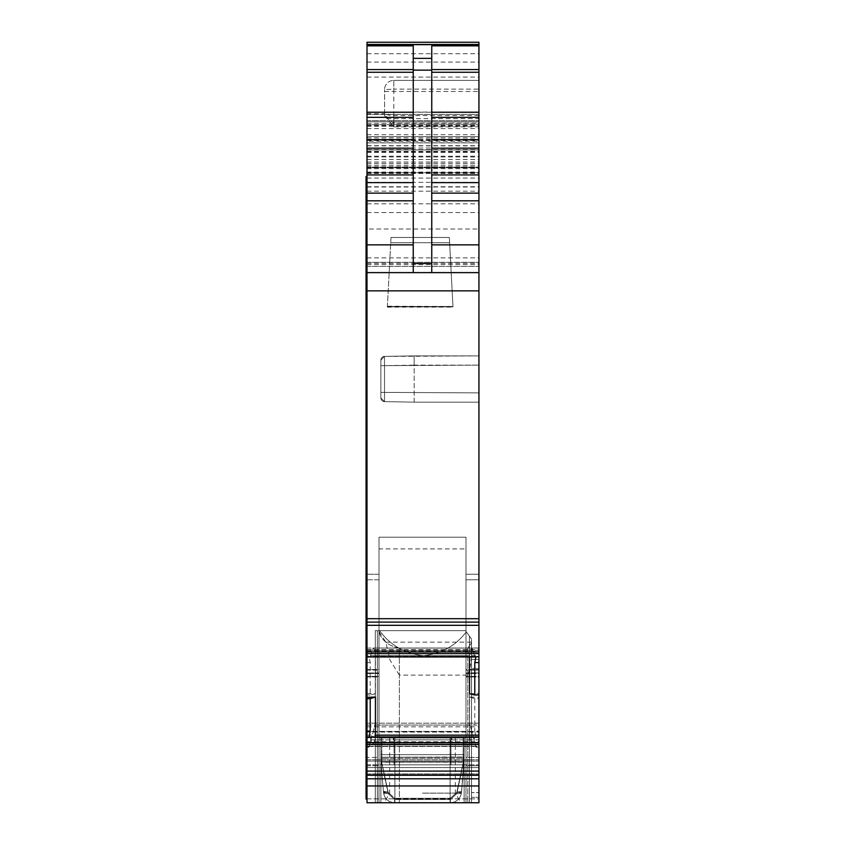 <?xml version="1.0" encoding="UTF-8"?>
<svg xmlns="http://www.w3.org/2000/svg" width="845" height="845" viewBox="0 0 845 845"><rect width="100%" height="100%" fill="white"/><g stroke="black" fill="none" stroke-linecap="round" stroke-linejoin="round"><path stroke-width="0.63" stroke-dasharray="4.22 3.17" d="M463.208 764.82L381.792 764.82L463.208 764.82A0.929 0.929 0 0 0 464.137 763.891A0.929 0.929 0 0 1 463.208 764.82L381.792 764.82A0.929 0.929 0 0 1 380.863 763.891L380.863 758.345L381.792 758.345L380.863 758.345L381.792 758.345L380.863 758.345L380.863 753.719A0.929 0.929 0 0 0 381.792 754.638L463.208 754.638A0.929 0.929 0 0 0 464.137 753.719L464.137 758.345L381.792 758.345L464.137 758.345L463.208 758.345L464.137 758.345L464.137 763.891A0.929 0.929 0 0 1 463.208 764.82A0.929 0.929 0 0 0 464.137 763.891L464.137 753.719A0.929 0.929 0 0 1 463.208 754.638A0.929 0.929 0 0 0 464.137 753.719L464.137 763.891A0.929 0.929 0 0 1 463.208 764.82L450.945 764.82L463.208 764.82A0.929 0.929 0 0 0 464.137 763.891L464.137 753.719A0.929 0.929 0 0 1 463.208 754.638L381.792 754.638L463.208 754.638A0.929 0.929 0 0 0 464.137 753.719A0.929 0.929 0 0 1 463.208 754.638A0.929 0.929 0 0 0 464.137 753.719A0.929 0.929 0 0 1 463.208 754.638L381.792 754.638A0.929 0.929 0 0 1 380.863 753.719A0.929 0.929 0 0 0 381.792 754.638A0.929 0.929 0 0 1 380.863 753.719A0.929 0.929 0 0 0 381.792 754.638L463.208 754.638L381.792 754.638A0.929 0.929 0 0 1 380.863 753.719L380.863 763.891A0.929 0.929 0 0 0 381.792 764.82L450.945 764.82L381.792 764.82A0.929 0.929 0 0 1 380.863 763.891A0.929 0.929 0 0 0 381.792 764.82L463.208 764.82L381.792 764.82A0.929 0.929 0 0 1 380.863 763.891A0.929 0.929 0 0 0 381.792 764.82L463.208 764.82A0.929 0.929 0 0 0 464.137 763.891A0.929 0.929 0 0 1 463.208 764.82L463.208 754.638A0.929 0.929 0 0 0 464.137 753.719A0.929 0.929 0 0 1 463.208 754.638L463.208 764.82L463.208 754.638A0.929 0.929 0 0 0 464.137 753.719A0.929 0.929 0 0 1 463.208 754.638L463.208 764.82M464.137 737.991L464.137 802.75L379.014 802.75L380.863 802.75L379.014 802.75L380.863 802.75L379.014 802.75L380.863 802.75L379.014 802.75L380.863 802.75L380.863 753.719A0.929 0.929 0 0 0 381.792 754.638A0.929 0.929 0 0 1 380.863 753.719L380.863 763.891A0.929 0.929 0 0 0 381.792 764.82A0.929 0.929 0 0 1 380.863 763.891L380.863 737.991L464.137 737.991L464.137 802.75L465.986 802.75L380.863 802.75L380.863 737.991L380.863 802.75L380.863 737.991L379.014 737.991L464.137 737.991L464.137 763.891L464.137 737.991L379.014 737.991L465.986 737.991L464.137 737.991L465.986 737.991L465.986 802.75L380.863 802.75L380.863 763.891L380.863 802.75L465.986 802.75L380.863 802.75L465.986 802.75L464.137 802.75L465.986 802.75L465.986 737.991L464.137 737.991L465.986 737.991L465.986 802.75L465.986 737.991L465.986 802.75L465.986 737.991L464.137 737.991L465.986 737.991L465.986 802.75L465.986 737.991L464.137 737.991L464.137 802.75L464.137 737.991L464.137 802.75L464.137 737.991L464.137 762.042L461.454 792.621L456.849 792.378L461.454 792.621C460.377 798.842 456.691 802.222 450.396 802.75C456.754 802.169 460.44 798.789 461.454 792.621L456.849 792.378L461.454 792.621C460.377 798.842 456.691 802.222 450.396 802.75L394.604 802.75C388.309 802.222 384.623 798.842 383.545 792.621L383.429 791.29L388.035 792.261A4.626 1.363 175 0 1 383.429 791.29L388.035 792.261A4.626 1.363 175 0 1 383.429 791.29L383.545 792.621C384.559 798.789 388.246 802.169 394.604 802.75L450.396 802.75C456.754 802.169 460.44 798.789 461.454 792.621L461.571 791.29L461.454 792.621C460.44 798.789 456.754 802.169 450.396 802.75L394.604 802.75C388.309 802.222 384.623 798.842 383.545 792.621L383.429 791.29L383.545 792.621C384.559 798.789 388.246 802.169 394.604 802.75L450.396 802.75C456.691 802.222 460.377 798.842 461.454 792.621L461.571 791.29L456.965 792.261A4.626 1.363 -175 0 0 461.571 791.29L456.965 792.261A4.626 1.363 -175 0 0 461.571 791.29L463.968 763.891L461.571 791.29L463.968 763.891L463.049 764.081L456.849 793.582A4.626 1.363 -175 0 0 461.454 792.621C460.44 798.789 456.754 802.169 450.396 802.75L394.604 802.75C388.246 802.169 384.559 798.789 383.545 792.621L388.151 792.378L383.545 792.621C384.623 798.842 388.309 802.222 394.604 802.75L450.396 802.75C456.691 802.222 460.377 798.842 461.454 792.621L456.86 792.219L461.454 792.621A4.626 1.363 -175 0 1 456.849 793.582A4.626 1.363 5 0 0 461.454 792.621L456.86 792.219L461.454 792.621A4.626 1.363 5 0 1 456.849 793.582L450.396 799.497L456.849 793.582L456.965 792.261L456.849 793.582L450.396 799.497L450.396 802.75L394.604 802.75C388.246 802.169 384.559 798.789 383.545 792.621L388.151 792.378L383.545 792.621C384.623 798.842 388.309 802.222 394.604 802.75L450.396 802.75L450.396 798.282L450.396 802.75L450.396 799.497L456.849 793.582L463.049 764.081L463.968 763.891L463.049 764.081L463.968 763.891L464.137 762.042L464.137 737.991L463.968 763.891L464.137 737.991L379.014 737.991L379.014 802.75L379.014 737.991L379.014 802.75L379.014 737.991L380.863 737.991L379.014 737.991L379.014 802.75L379.014 737.991L379.014 802.75L379.014 737.991L464.137 737.991M464.137 756.972L461.476 792.452L464.137 762.042L463.208 762.274L464.137 762.042L463.208 762.042L464.137 762.042L464.137 753.719L464.137 762.032L463.208 762.274L380.863 762.042L380.863 737.991L380.863 802.75L380.863 737.991L380.863 762.042L383.545 792.621A4.626 1.363 -5 0 0 388.151 793.582A4.626 1.363 -5 0 1 383.545 792.621L383.545 792.621A4.626 1.363 175 0 0 388.151 793.582A4.626 1.363 175 0 1 383.545 792.621L388.14 792.219L383.524 792.452L388.14 792.219L383.524 792.452L380.863 762.042L383.429 791.29L381.032 763.891L381.951 764.081L388.151 793.582L394.604 799.497L450.396 799.497L394.604 799.497L394.604 802.75L394.604 798.282L450.396 798.282L394.604 798.282L388.151 792.378L394.604 798.282L450.396 798.282L456.849 792.378L450.396 798.282L450.396 802.75L450.396 799.497L394.604 799.497L450.396 799.497L450.396 802.75L450.396 798.282L394.604 798.282L388.151 792.378L394.604 798.282L394.604 802.75L394.604 799.497L388.151 793.582L388.035 792.261L388.151 793.582L394.604 799.497L394.604 802.75L394.604 798.282L394.604 802.75L394.604 799.497L388.151 793.582L381.951 764.081L388.035 792.261L381.951 764.081L381.032 763.891L381.951 764.081L381.032 763.891L383.429 791.29L380.863 762.042L383.524 792.452L380.863 762.042L380.863 737.991L380.863 753.719A0.929 0.929 0 0 0 381.792 754.638L381.792 764.82L381.792 754.638A0.929 0.929 0 0 1 380.863 753.719A0.929 0.929 0 0 0 381.792 754.638A0.929 0.929 0 0 1 380.863 753.719L380.863 762.032L381.792 762.274L464.137 762.042L464.137 756.972L463.208 757.247L464.137 756.972L463.208 757.247L463.208 754.638L463.049 764.081L456.965 792.261L463.049 764.081L463.208 757.247L381.792 757.247L381.792 754.638L381.792 762.274L380.863 762.042L380.863 753.719L380.863 762.032L463.208 762.042L380.863 762.042L381.792 762.274L381.951 764.081L381.792 757.247L380.863 756.972L381.792 757.247L381.792 754.638L381.792 762.274L381.792 757.247L464.137 756.972M394.055 739.84L394.055 764.82L394.055 739.84L393.284 739.84L393.284 737.991L393.823 739.84L451.177 739.84L451.177 737.991L451.177 739.84L451.177 737.991L393.823 737.991L451.177 737.991L451.177 739.84L451.716 737.991L393.823 737.991L393.823 739.84L393.284 737.991L393.284 739.84L451.177 739.84L393.823 739.84L393.823 737.991L451.716 737.991L451.177 737.991L451.716 739.84L450.945 739.84L450.945 764.82L450.945 739.84L394.055 739.84L394.055 764.82L394.055 739.84L450.945 739.84L394.055 739.84L450.945 739.84L450.945 764.82L450.945 739.84L451.716 739.84L451.716 737.991L451.716 739.84L393.823 739.84L393.284 737.991L393.284 739.84L394.055 739.84M463.134 762.887L464.053 762.929L461.476 792.452L464.053 762.929L463.134 762.887L456.849 792.378L450.396 798.282L456.849 792.378L463.134 762.887L464.053 762.929L463.134 762.887L456.86 792.219L463.134 762.887L463.208 737.991L381.792 737.991L463.208 737.991L463.134 762.887M381.866 762.887L380.947 762.929L381.866 762.887L388.151 792.378L381.866 762.887L380.947 762.929L381.866 762.887L388.14 792.219L381.866 762.887L381.792 737.991L381.866 762.887M451.716 739.84L450.945 739.84L451.716 739.84M393.284 737.991L394.9 737.991L394.9 802.75L394.9 737.991L450.1 737.991L450.1 802.75L450.1 737.991L451.716 737.991L393.284 737.991L394.9 737.991L394.9 802.75L394.9 737.991L450.1 737.991L450.1 802.75L450.1 737.991L451.716 737.991L393.284 737.991M366.994 785.966L478.935 785.966L478.935 802.75L478.935 672.863L471.531 672.863L478.935 672.863L471.531 672.863L478.935 672.863L478.935 659.343L478.935 672.863L478.935 659.343L478.935 668.437L471.531 668.437L478.935 668.437L471.531 668.437L478.935 668.437L478.935 659.343L478.935 802.75L478.935 659.343L471.531 659.343L471.531 672.863L471.531 659.343L478.935 659.343L471.531 659.343L471.531 802.75L471.531 639.021L469.45 636.148L469.45 802.75L478.935 802.75L366.994 802.75L478.935 802.75L471.531 802.75L478.935 802.75L478.935 659.343L471.531 659.343L471.531 668.437L471.531 659.343L478.935 659.343L471.531 659.343L471.531 668.437L471.531 659.343L478.935 659.343L471.531 659.343L471.531 802.75L471.531 668.437L471.531 802.75L471.531 668.437L471.531 797.3L478.935 797.3L471.531 797.3L478.935 797.3L471.531 797.3L471.531 802.75L375.317 802.75L399.368 802.75L399.368 675.123L467.834 675.123L467.834 802.75L471.531 802.75L471.531 642.813L467.834 648.104L467.834 802.75L471.531 802.75L375.317 802.75L478.935 802.75L366.994 802.75L366.994 771.094L478.935 771.094L478.935 731.083L474.774 731.083L475.967 737.548L474.879 736.998L366.994 736.998L366.994 742.48L473.179 742.48L472.07 744.054M478.935 731.083L478.935 698.804L474.774 698.657L469.566 697.04L469.566 735.161L470.549 741.752L471.943 744.033L366.994 744.054L366.994 742.48M474.774 698.657L474.774 731.083M366.994 771.094L366.994 737.231L474.7 737.22L473.179 742.48M366.994 693.46L375.433 693.756L375.433 655.625L374.451 649.583L373.057 648.073L370.3 656.407L478.935 656.407L478.935 621.888L366.994 621.888L478.935 622.11L366.994 622.11L478.935 622.11L478.935 618.688L366.994 618.688L366.994 739.871L470.073 739.871M478.935 656.407L478.935 648.03L373.226 648.03L478.935 648.009L478.935 697.357L469.566 697.04M478.935 698.804L478.935 697.357M474.858 736.998L366.994 737.22L475.724 737.231M366.994 739.871L366.994 744.033M422.5 802.75L384.105 802.75L422.5 802.75M366.065 745.279L366.994 745.279L366.994 747.751L366.065 747.751L366.065 778.815L366.994 778.815L366.994 780.833L366.994 770.82L366.994 778.815L478.935 778.805L478.935 771.094M478.935 785.966L478.935 778.805M370.3 656.407L369.276 656.966L478.935 656.966L369.276 656.966M375.433 693.756L370.226 695.012L370.226 662.596L369.033 656.776L478.935 656.935M478.935 618.688L478.935 44.468L478.935 272.618L478.935 136.615L366.994 136.615L366.994 141.242L478.935 141.242M366.994 618.688L366.994 272.618L478.935 272.618L478.935 114.413L478.935 272.618L478.935 114.413L366.994 114.413L478.935 114.413L478.935 272.618L366.994 272.618L478.935 272.618L478.935 80.37L393.823 80.37L478.935 80.37L478.935 140.502L478.935 42.25M366.994 42.25L366.994 272.618L478.935 272.618L366.994 272.618L366.994 121.817L478.935 121.817L366.994 121.817L366.994 136.615L478.935 136.615L478.935 272.618L366.994 272.618L366.994 229.006L478.935 229.006M478.935 115.554L393.823 115.554A9.253 2.989 0 0 1 384.57 112.565L384.57 115.649L384.57 113.674L387.654 118.659L393.823 123.169L478.935 123.169M384.57 115.649L393.823 126.856L478.935 126.856M366.994 229.006L366.994 136.615L366.994 272.618L366.994 149.945L478.935 149.945L366.994 149.945L366.994 44.468L366.994 142.805L478.935 142.805M366.994 141.242L366.994 142.805M366.994 172.697L478.935 172.697L366.994 172.697M431.753 272.618L366.994 272.618L366.994 114.413L366.994 272.618L366.994 114.413L366.994 272.618L478.935 272.618L431.753 272.618L431.753 45.862M469.566 693.756L478.935 693.428L478.935 694.865L478.935 693.428M366.994 655.625L366.994 648.009L366.994 656.966L366.994 655.625L469.566 655.625L470.073 651.199L471.774 648.03L473.179 650.312L474.7 656.407L475.724 656.966M469.566 656.966L469.566 655.625M478.935 739.871L478.935 744.054L478.935 739.871L374.926 739.871L375.36 736.998M370.121 736.998L371.821 742.48L373.057 744.033L374.926 739.871M372.93 744.044L478.935 744.033M467.834 648.104L467.834 802.75L399.368 802.75L399.368 648.104C388.32 646.024 381.349 640.214 378.433 630.666L379.553 630.666C390.369 645.348 404.987 653.671 423.419 655.646C404.987 653.671 390.369 645.348 379.553 630.666L377.398 630.666L379.553 630.666C390.369 645.348 404.987 653.671 423.419 655.646C404.987 653.671 390.369 645.348 379.553 630.666L377.398 630.666L377.398 802.75L375.317 802.75L399.368 802.75L399.368 648.104C388.32 646.024 381.349 640.214 378.433 630.666L375.317 630.666L377.398 630.666L377.398 802.75L377.398 630.666L375.317 630.666L375.317 802.75L375.317 630.666L375.317 802.75L375.317 630.666L377.398 630.666L377.398 802.75L469.45 802.75L469.45 636.148L466.313 631.828C455.603 645.886 441.312 653.829 423.429 655.646C441.312 653.829 455.603 645.886 466.313 631.828L469.45 636.148L466.313 631.828C455.603 645.886 441.312 653.829 423.429 655.646C441.312 653.829 455.603 645.886 466.313 631.828L469.45 636.148L469.45 802.75L469.45 636.148L471.531 639.021L469.45 636.148L471.531 639.021L471.531 802.75L471.531 792.621L478.935 792.621L478.935 802.75L478.935 672.863L478.935 792.621L471.531 792.621L478.935 792.621L471.531 792.621L471.531 672.863L471.531 802.75L471.531 642.813L467.834 648.104L399.368 648.104C388.32 646.024 381.349 640.214 378.433 630.666L375.317 630.666L375.317 802.75L375.317 630.666L375.317 802.75L375.317 630.666L465.458 630.666L471.531 639.021L471.531 642.813L467.834 648.104L399.368 648.104L467.834 648.104L467.834 802.75L399.368 802.75L399.368 648.104M478.935 798.842L478.935 771.295L478.935 798.842L366.994 798.842L366.994 771.295L478.935 771.295L478.935 761.113L478.935 771.295L366.994 771.295L366.994 798.842L478.935 798.842M465.986 548.901L465.986 771.158L465.986 537.219L379.014 537.219L379.014 771.295L379.014 676.38L366.994 676.38L366.994 772.795L366.994 676.929L366.994 757.416L366.994 676.929L366.065 676.929L366.065 670.518L366.065 676.929L366.994 676.929L366.994 670.064L366.994 771.295L366.994 669.979L366.994 676.38L379.014 676.38L379.014 771.295L366.994 771.295L478.935 771.295L478.935 676.38L478.935 771.295L366.994 771.295L366.994 761.113L478.935 761.113L478.935 742.618L474.774 742.618L475.967 747.086L469.566 723.183L474.774 742.618L478.935 742.618L478.935 723.183L366.994 723.183L478.935 723.183L478.935 761.113L366.994 761.113L366.994 764.82L366.994 756.138L366.994 771.295L478.935 771.295L465.986 771.295L478.935 771.295L478.935 765.739L478.935 771.295L366.994 771.295L366.994 757.416L366.994 767.598L366.994 764.82L478.935 764.82L366.065 764.82L366.065 757.416L366.994 757.416L366.065 757.416L366.065 756.138L366.065 757.416L366.994 757.416L366.065 757.416L366.065 765.739L366.065 764.82L366.994 764.82L366.994 765.739L366.994 672.958L366.994 771.295L465.986 771.295L465.986 537.219L379.014 537.219L465.986 537.219L379.014 537.219L379.014 771.158L379.014 757.416L366.994 757.416L379.014 757.416L379.014 771.158L465.986 771.158L465.986 757.416L478.935 757.416L465.986 757.416L465.986 676.38L465.986 771.158L379.014 771.158L379.014 537.219L379.014 771.295L465.986 771.295L465.986 537.219L465.986 548.901L379.014 548.901M366.065 739.259L366.994 739.259L366.994 743.737L366.065 743.737L366.065 731.421L366.994 731.421L366.994 723.183L366.994 761.113L366.994 746.452L475.798 746.452M366.994 747.086L369.033 747.086L370.226 742.618L366.994 742.618L370.226 742.618L375.433 723.183L374.926 725.084L478.935 725.084M369.033 747.086L374.926 725.084M366.994 761.113L478.935 761.113L366.994 761.113M478.935 672.958L478.935 676.38L465.986 676.38L478.935 676.38L478.935 579.786L478.935 670.064L465.986 670.064L478.935 670.064L478.935 673.497L478.935 579.786L478.935 672.958L465.986 672.958L465.986 676.38L465.986 669.525L478.935 669.525L465.986 669.525L465.986 579.786L465.986 673.497L465.986 579.786L465.986 672.958L478.935 672.958M478.935 574.23L478.935 579.786L465.986 579.786L478.935 579.786L465.986 579.786L465.986 574.23L478.935 574.23L465.986 574.23L465.986 579.786L465.986 574.23L478.935 574.23L478.935 579.786L465.986 579.786L465.986 574.23L478.935 574.23L478.935 579.786L478.935 574.23M478.935 676.929L478.935 673.497L465.986 673.497L465.986 771.295L465.986 765.739L478.935 765.739L465.986 765.739L465.986 673.497L478.935 673.497L478.935 765.739L478.935 676.929L465.986 676.929L478.935 676.929M366.994 272.618L478.935 272.618M384.507 356.4L384.507 392.376L478.935 392.893L384.507 392.376L384.507 365.653L384.507 392.376L478.935 392.893L384.507 392.376L384.507 401.628L414.177 402.146L384.507 401.628L384.507 392.376L384.507 401.628L414.177 402.146L384.507 401.628L384.507 365.653L478.935 365.135L384.507 365.653L384.507 356.4L414.177 355.882L414.177 365.135L384.507 365.653L478.935 365.135L478.935 402.146L478.935 365.135L414.177 365.135L414.177 402.146L478.935 402.146L478.935 392.893L478.935 402.146L414.177 402.146L478.935 402.146L414.177 402.146L414.177 355.882L478.935 355.882L478.935 392.893L478.935 355.882L414.177 355.882L414.177 365.135L414.177 355.882L478.935 355.882L384.507 356.4L384.507 365.653L384.507 356.4L414.177 355.882L384.507 356.4L380.863 360.107L380.863 392.376L380.863 360.107A3.697 3.697 0 0 1 384.507 356.4L380.863 360.107L380.863 365.653L380.863 360.107A3.697 3.697 0 0 1 384.507 356.4A3.697 3.697 0 0 0 380.863 360.107A3.697 3.697 0 0 1 384.507 356.4L380.863 360.107M478.935 365.135L478.935 355.882L478.935 365.135M366.994 114.413L478.935 114.413L366.994 114.413M366.994 746.452L366.994 731.421L366.994 732.066L471.943 732.066M366.994 579.786L366.994 670.064L379.014 670.064L379.014 673.497L379.014 670.064L366.994 670.064L366.994 574.23L366.994 672.958L366.994 669.525L379.014 669.525L379.014 672.958L379.014 574.23L379.014 669.525L366.994 669.525L366.994 574.23L366.994 670.518L366.994 668.913L366.065 668.913L366.065 670.518L366.065 668.913L366.994 668.913L366.994 570.533L366.994 579.786L366.994 570.533L366.994 579.786L379.014 579.786L379.014 574.23L379.014 579.786L366.065 579.786L366.065 668.913L366.065 570.533L366.994 570.533L366.065 570.533L366.065 579.786L366.065 570.533L366.994 570.533L366.065 570.533L366.065 579.786L366.994 579.786L366.065 579.786L366.994 579.786L366.994 669.979L366.994 579.786M366.994 743.737L366.994 756.138L366.994 745.945L366.065 745.945L366.065 719.486L366.994 719.486L366.994 721.334L366.065 721.334M366.994 739.259L366.994 732.066L366.065 732.066M471.774 731.421L366.994 731.421L366.994 724.218L366.065 724.218L366.065 731.421M366.065 724.218L366.065 722.464L366.994 722.464L366.994 724.218M366.994 722.464L366.994 719.486L366.065 719.486L366.065 722.464M366.994 745.945L366.994 738.91L366.065 738.91L366.994 738.91L366.994 721.334M366.994 767.598L366.994 765.739L379.014 765.739L366.065 765.739L366.065 579.786L366.065 676.38L366.994 676.38L366.065 676.38L366.065 767.598L366.065 765.739L366.065 767.598L366.994 767.598L366.994 765.739L366.065 765.739L366.994 765.739L366.065 765.739L366.065 767.598L366.994 767.598L366.065 767.598L366.065 757.416L366.065 767.598L366.994 767.598L366.065 767.598L366.065 799.053L366.065 767.598L478.935 767.598L366.994 767.598M366.994 772.795L366.994 799.053L366.994 772.795L366.065 772.795L366.994 772.795M366.994 785.628L366.994 799.053L366.994 780.833L366.994 785.628L366.065 785.628L366.065 799.053L366.994 799.053M366.994 746.885L366.994 770.82L366.994 745.036L366.994 746.885L366.065 746.885M366.994 745.279L366.994 646.774L366.065 646.774L366.065 644.386M366.994 747.751L366.065 747.751M366.065 747.719L366.994 747.719M366.994 747.677L366.994 744.17L366.065 744.17L366.065 747.677M366.065 744.17L366.065 742.29L366.994 742.29L366.994 744.17M366.994 742.29L366.994 734.886L366.065 734.886L366.065 742.29M366.065 734.886L366.065 691.316L366.994 691.316L366.994 734.886M366.994 691.316L366.994 689.594L366.065 689.594L366.065 691.316M366.994 689.055L366.065 689.055L366.065 662.322L366.994 662.322L366.994 689.604M366.065 689.055L366.065 690.777L366.994 690.766L366.065 690.777L366.065 689.604M366.994 662.322L366.994 653.185L366.065 653.185L366.065 662.322M366.994 652.678L366.065 652.678L366.065 647.893L366.994 647.893L366.994 653.322L366.994 618.191L366.994 653.185M366.994 648.981L366.065 648.981L366.065 618.191L366.994 618.191L366.065 618.276L366.994 618.276L366.994 616.533L366.994 618.276L366.065 618.276L366.065 276.326L366.994 276.326L366.994 616.533L366.994 265.055L366.994 276.326L366.065 276.326L366.065 229.491L366.994 229.491L366.994 265.055L366.065 265.055M366.994 176.404L366.994 229.491L366.994 176.404L366.065 176.404L366.065 229.491M366.994 229.491L366.994 265.055M366.994 647.893L366.994 644.397L366.065 644.397L366.065 647.893M366.994 646.774L366.994 644.312L366.065 644.312L366.994 644.386M370.226 695.012L366.994 694.896M422.5 793.138L455.339 793.138L422.5 793.138M393.823 126.856L393.823 112.068L384.57 112.565L384.57 89.623L384.57 114.582M478.935 112.068L393.823 112.068L393.823 89.126L384.57 89.623A9.253 9.253 0 0 1 393.823 80.37A9.253 9.253 0 0 0 384.57 89.623A9.253 9.253 0 0 1 393.823 80.37L393.823 118.659L478.935 118.659M413.247 45.862L413.247 272.618M399.368 675.123L389.989 660.072L385.816 642.137L378.433 630.666L465.458 630.666L471.531 639.021L471.531 802.75L471.531 642.813M467.834 675.123C470.992 665.944 472.228 656.206 471.531 645.907M379.014 676.929L379.014 757.416L379.014 673.497L379.014 676.929L366.994 676.929L379.014 676.929M379.014 574.23L366.994 574.23L379.014 574.23M366.065 743.737L366.065 745.945M366.065 676.929L366.065 757.416L366.994 757.416L366.065 757.416L366.065 676.929M366.065 778.815L366.065 785.628M366.065 648.981L366.065 653.185M366.994 276.326L366.065 276.326M366.065 652.678L366.065 653.269M366.065 653.322L366.065 646.774M465.458 630.666L466.313 631.828L465.458 630.666L379.553 630.666L465.458 630.666L471.531 639.021L465.458 630.666L378.433 630.666L465.458 630.666M438.249 737.991L455.339 737.991L438.249 737.991M406.751 737.991L389.661 737.991L406.751 737.991M385.816 642.137L471.531 642.137M380.863 397.932L380.863 365.653L380.863 397.932L384.507 401.628A3.697 3.697 0 0 1 380.863 397.932L384.507 401.628A3.697 3.697 0 0 1 380.863 397.932A3.697 3.697 0 0 0 384.507 401.628A3.697 3.697 0 0 1 380.863 397.932L384.507 401.628M387.411 306.217L452.962 306.481L449.624 242.726L390.739 242.726L391.013 237.466L449.35 237.466L391.013 237.466L390.739 242.726L449.624 242.726L449.35 237.466L391.013 237.466L390.739 242.726L449.624 242.726L449.35 237.466L449.624 242.726L449.35 237.466L391.013 237.466L387.38 306.841L452.983 306.841L449.624 242.726L390.739 242.726L387.38 306.841M452.962 306.481L387.39 306.481M452.952 306.217L452.983 306.841M387.359 307.105L452.994 307.105M380.863 756.972L381.792 757.247L380.863 756.972M463.208 757.247L381.792 757.247L463.208 757.247L463.208 754.638L463.208 762.274L463.208 757.247M381.792 762.042L381.792 737.991L381.792 762.042M478.935 737.548L475.967 737.548M366.994 737.294L475.798 737.294M366.994 742.628L478.935 742.628M375.433 655.625L478.935 655.625M366.994 735.161L469.566 735.161M366.994 743.98L471.774 743.98M366.994 741.752L470.549 741.752M366.994 775.266L478.935 775.266M366.994 775.055L478.935 775.055M366.994 744.477L478.935 744.477M374.926 651.199L478.935 651.199M374.451 649.583L478.935 649.583M373.057 648.073L478.935 648.073M371.821 650.312L478.935 650.312M370.121 656.723L478.935 656.723M366.994 653.597L478.935 653.597M366.994 656.776L369.033 656.776M366.994 651.928L478.935 651.928M366.994 625.311L478.935 625.311M366.994 621.899L478.935 621.899L366.994 621.899M366.994 290.86L478.935 290.86M366.994 262.32L478.935 262.32M366.994 126.359L478.935 126.359M366.994 128.577L478.935 128.577M393.823 123.169L393.823 118.659L387.654 118.659M384.57 91.471L478.935 91.471M393.823 80.37L393.823 89.126L478.935 89.126M366.994 124.828L478.935 124.828M366.994 77.085L478.935 77.085M366.994 62.076L478.935 62.076M366.994 123.423L478.935 123.423M366.994 125.482L478.935 125.482M366.994 139.224L478.935 139.224M366.994 145.71L478.935 145.71M366.994 136.615L478.935 136.615M366.994 134.672L478.935 134.672M366.994 142.889L478.935 142.889M366.994 266.418L478.935 266.418L366.994 266.418M366.994 257.862L478.935 257.862M366.994 212.528L478.935 212.528M366.994 151.994L478.935 151.994M366.994 140.323L478.935 140.323M366.994 140.048L478.935 140.048M366.994 147.991L478.935 147.991M366.994 151.403L478.935 151.403M366.994 152.364L478.935 152.364M366.994 156.969L478.935 156.969M366.994 162.029L478.935 162.029M366.994 165.24L478.935 165.24M366.994 172.538L478.935 172.538M366.994 167.468L478.935 167.468L366.994 167.468M366.994 172.391L478.935 172.391M366.994 172.074L478.935 172.074M366.994 167.785L478.935 167.785L366.994 167.785M366.994 168.651L478.935 168.651M366.994 173.119L478.935 173.119M366.994 182.383L478.935 182.383M366.994 186.977L478.935 186.977M366.994 191.171L478.935 191.171M366.994 203.846L478.935 203.846M366.994 264.58L478.935 264.58M366.994 263.365L478.935 263.365M366.994 178.063L478.935 178.063M366.994 173.436L478.935 173.436M366.994 173.056L478.935 173.056M366.994 166.771L478.935 166.771M366.994 163.444L478.935 163.444M366.994 159.547L478.935 159.547M366.994 156.23L478.935 156.23M366.994 149.586L478.935 149.586M366.994 137.872L478.935 137.872M366.994 112.237L478.935 112.237M366.994 53.721L478.935 53.721M374.451 741.752L478.935 741.752M373.226 743.98L478.935 743.98M371.821 742.48L478.935 742.48M370.3 737.22L478.935 737.22M366.994 773.893L478.935 773.893L366.994 773.893M366.994 759.835L478.935 759.835L366.994 759.835M478.935 747.086L475.967 747.086M374.451 726.837L478.935 726.837M373.226 731.421L478.935 731.421M373.057 732.066L478.935 732.066M371.821 736.65L478.935 736.65M370.3 742.343L478.935 742.343M370.121 742.998L478.935 742.998M369.276 746.167L478.935 746.167M369.202 746.452L478.935 746.452M366.994 262.362L478.935 262.362L366.994 262.362M366.994 120.634L478.935 120.634L366.994 120.634M366.994 124.69L478.935 124.69L366.994 124.69M366.994 266.407L478.935 266.407M366.994 662.596L370.226 662.596M366.994 651.199L470.073 651.199M366.994 746.167L475.724 746.167M366.994 725.084L470.073 725.084M366.994 726.837L470.549 726.837M366.994 736.65L473.179 736.65M366.994 742.343L474.7 742.343M366.994 742.998L474.879 742.998M366.994 649.583L470.549 649.583M366.994 648.073L471.943 648.073M366.994 650.312L473.179 650.312M366.994 656.407L474.7 656.407M366.994 656.723L474.879 656.723M379.014 673.497L366.994 673.497L379.014 673.497M379.014 672.958L366.994 672.958L379.014 672.958M366.994 756.138L366.065 756.138L366.994 756.138M366.065 745.617L366.994 745.617M366.065 737.062L366.994 737.062M366.994 670.518L366.065 670.518L366.994 670.518M366.065 668.374L366.994 668.374L366.065 668.374M366.994 669.979L366.065 669.979L366.994 669.979M366.065 797.743L366.994 797.743L366.065 797.743M366.994 780.833L366.065 780.833M366.065 778.752L366.994 778.752M366.994 770.82L366.065 770.82M366.994 745.036L366.065 745.036M366.065 740.843L366.994 740.843M366.994 741.16L366.065 741.16M366.065 650.639L366.994 650.639M366.065 625.046L366.994 625.046M366.994 618.213L366.065 618.213L366.994 618.213M366.994 616.533L366.065 616.533M366.994 290.912L366.065 290.912M366.065 648.4L366.994 648.4M384.507 392.376L380.863 392.376L384.507 392.376M384.507 365.653L380.863 365.653L384.507 365.653M366.994 744.054L472.059 744.054M366.994 113.674L384.57 113.674M366.994 140.502L478.935 140.502M366.994 145.868L478.935 145.868M366.994 172.729L478.935 172.729M366.994 167.152L478.935 167.152L366.994 167.152M366.994 187.009L478.935 187.009M366.994 186.766L478.935 186.766M372.941 744.054L478.935 744.054M455.339 737.991L455.339 793.138L460.895 802.75M389.661 737.991L389.661 793.138L384.105 802.75M366.994 740.706L366.065 740.706M366.994 689.594L366.065 689.594"/><path stroke-width="1.27" d="M478.935 42.25L366.994 42.25L478.935 42.25L478.935 622.11L366.994 622.1L478.935 622.11L478.935 662.596L474.774 662.596L475.967 656.776L366.994 656.935L366.994 653.597L478.935 653.597M366.994 42.25L366.994 45.862L413.247 45.862L413.247 70.135L431.753 70.135L431.753 45.862L478.935 45.862M366.994 45.862L366.994 272.618L478.935 272.618M366.994 272.618L366.994 618.688L478.935 618.709M366.994 618.688L366.994 653.597M366.994 656.935L366.994 697.326L375.433 697.04L370.226 698.657L370.226 731.083L369.033 737.548L370.121 736.998L478.935 736.998L478.935 694.865L474.774 695.012L474.774 662.596M478.935 694.865L478.935 662.596M469.566 656.966L469.566 693.756L474.774 695.012M375.433 697.04L375.36 736.998M370.142 736.998L478.935 736.998L478.935 802.75L366.994 802.75L366.994 785.966L478.935 785.966M366.994 697.326L366.994 771.094L478.935 771.094M366.994 799.053L366.065 799.053L366.065 778.815L366.994 778.815L366.994 771.094M366.994 785.966L366.994 778.805L478.935 778.805M413.247 272.618L413.247 70.135M431.753 272.618L431.753 70.135M370.226 698.657L366.994 698.773M366.994 229.491L366.065 229.491L366.065 176.404L366.994 176.404M366.065 229.491L366.065 276.326L366.994 276.326M366.994 653.269L366.065 653.322L366.065 618.276L366.994 618.276L366.065 618.276L366.065 276.326M366.994 653.322L366.065 653.322L366.065 702.079L366.994 702.079M366.994 704.065L366.065 704.065L366.065 702.079M366.065 704.065L366.065 745.036L366.994 745.036M366.065 778.815L366.065 745.036M366.994 44.669L478.935 44.669M413.247 58.368L431.753 58.368M431.753 69.554L478.935 69.554M431.753 72.258L478.935 72.258M431.753 112.237L478.935 112.237M431.753 117.36L478.935 117.36M431.753 139.636L478.935 139.636M431.753 148.181L478.935 148.181M431.753 174.926L478.935 174.926M431.753 182.626L478.935 182.626M431.753 193.125L478.935 193.125M431.753 200.825L478.935 200.825M431.753 244.86L478.935 244.86M366.994 290.86L478.935 290.86M366.994 625.311L478.935 625.311M366.994 651.928L478.935 651.928M478.935 656.776L475.967 656.776M375.433 735.161L478.935 735.161M369.276 737.231L478.935 737.231M369.202 737.294L478.935 737.294M366.994 742.628L478.935 742.628M366.994 737.548L369.033 737.548M366.994 744.477L478.935 744.477M366.994 775.055L478.935 775.055M366.994 775.266L478.935 775.266M366.994 69.554L413.247 69.554M413.247 263.492L431.753 263.492M366.994 244.86L413.247 244.86M366.994 656.966L475.724 656.966L366.994 656.966M366.994 731.083L370.226 731.083M366.994 200.825L413.247 200.825M366.994 193.125L413.247 193.125M366.994 182.626L413.247 182.626M366.994 174.926L413.247 174.926M366.994 148.181L413.247 148.181M366.994 139.636L413.247 139.636M366.994 117.36L413.247 117.36M366.994 112.237L413.247 112.237M366.994 72.258L413.247 72.258M366.065 265.055L366.994 265.055M366.994 290.912L366.065 290.912M366.994 616.533L366.065 616.533M366.994 625.046L366.065 625.046M366.065 648.981L366.994 648.981M366.994 650.639L366.065 650.639M366.994 655.361L366.065 655.361M366.065 698.931L366.994 698.931M366.994 700.917L366.065 700.917M366.065 730.809L366.994 730.809M366.994 740.98L366.065 740.98M366.994 746.885L366.065 746.885M366.065 770.82L366.994 770.82M366.994 778.752L366.065 778.752M366.994 780.833L366.065 780.833M366.994 785.628L366.065 785.628M366.994 44.468L478.935 44.468"/></g></svg>
